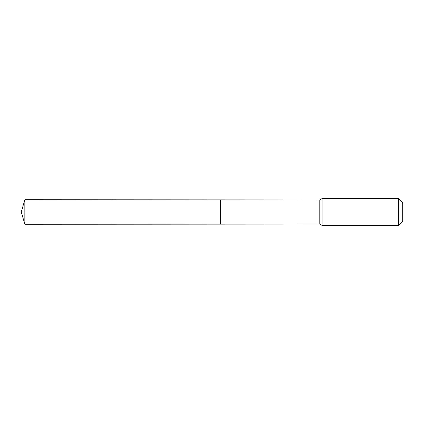 <?xml version="1.0" encoding="UTF-8"?>
<svg xmlns="http://www.w3.org/2000/svg" width="424" height="424" viewBox="0 0 424 424"><rect width="100%" height="100%" fill="white"/><g stroke="black" fill="none" stroke-linecap="round" stroke-linejoin="round"><path stroke-width="0.64" d="M220.522 212L220.522 199.895L24.846 199.773L24.846 224.227L220.522 224.105L220.522 199.895L319.749 199.953L319.749 224.047L220.522 224.105L220.522 212M398.682 198.554L398.682 225.446L402.8 221.328L402.8 202.672L398.682 198.554L322.108 198.554L319.749 199.953M24.846 224.227L21.2 212L220.522 212L24.846 212M398.682 225.446L322.108 225.446L322.108 198.554M322.108 225.446L320.926 224.747L320.926 199.254M320.926 224.747L319.749 224.047M21.2 212L24.846 199.773"/></g></svg>
